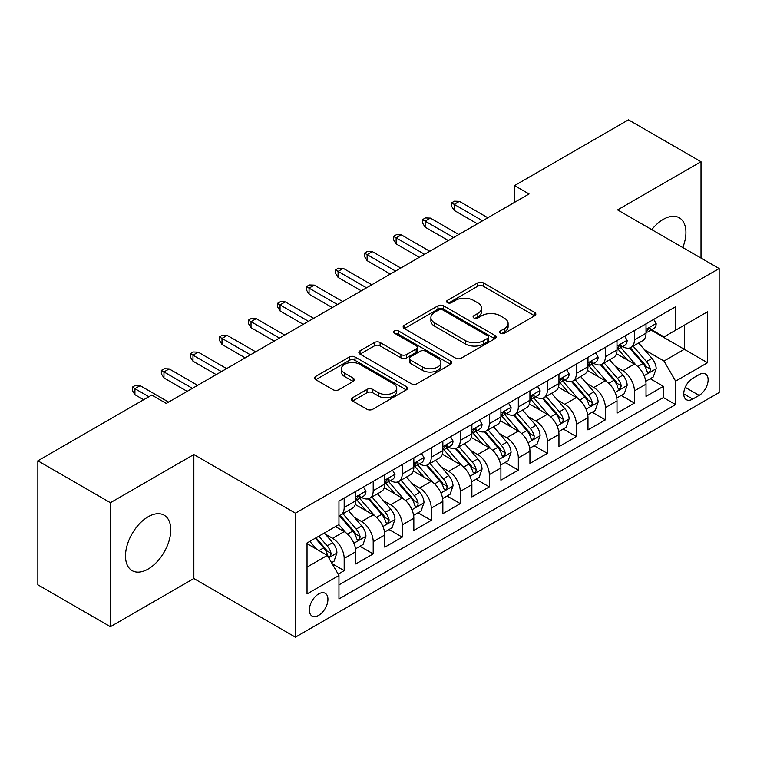 <?xml version="1.0" encoding="UTF-8"?>
<svg xmlns="http://www.w3.org/2000/svg" width="757" height="757" viewBox="0 0 757 757"><rect width="100%" height="100%" fill="white"/><g stroke="black" fill="none" stroke-linecap="round" stroke-linejoin="round"><path stroke-width="1.14" d="M500.405 333.269A2.82 1.628 0 0 0 504.389 333.269L534.66 315.792A4.031 2.328 0 0 0 535.842 314.146A4.031 2.328 0 0 0 534.66 312.499L483.382 282.9A4.031 2.328 0 0 0 477.686 282.9L447.415 300.368A2.82 1.628 0 0 0 446.592 301.523A2.82 1.628 0 0 0 447.415 302.677A2.82 1.628 0 0 0 451.409 302.677L455.326 300.415A12.888 7.447 0 0 1 473.551 300.415L477.828 302.876A12.888 7.447 0 0 1 481.603 308.146A12.888 7.447 0 0 1 477.828 313.407L473.91 315.669A2.82 1.628 0 0 0 473.087 316.814A2.82 1.628 0 0 0 473.91 317.968A2.82 1.628 0 0 0 477.894 317.968L481.812 315.707A12.888 7.447 0 0 1 500.046 315.707L504.323 318.177A12.888 7.447 0 0 1 508.098 323.438A12.888 7.447 0 0 1 504.323 328.699L500.405 330.96A2.82 1.628 0 0 0 499.573 332.115A2.82 1.628 0 0 0 500.405 333.269L500.405 330.96M148.135 569.056A32.012 18.48 120 0 0 169.048 540.848A32.012 18.48 120 0 0 164.146 515.195A32.012 18.48 120 0 0 148.135 516.776A32.012 18.48 120 0 0 127.223 544.993A32.012 18.48 120 0 0 132.125 570.646A32.012 18.48 120 0 0 148.135 569.056M682.776 247.539A32.012 18.48 120 0 0 679.284 217.779A32.012 18.48 120 0 0 663.283 219.36A32.012 18.48 120 0 0 651.768 229.636M318.64 615.384A13.134 7.579 120 0 0 327.223 603.812A13.134 7.579 120 0 0 325.207 593.289A13.134 7.579 120 0 0 318.64 593.942A13.134 7.579 120 0 0 310.058 605.515A13.134 7.579 120 0 0 312.073 616.037A13.134 7.579 120 0 0 318.64 615.384M352.62 397.699A4.031 2.328 0 0 0 351.447 399.336A4.031 2.328 0 0 0 352.62 400.983L367.013 409.291A4.031 2.328 0 0 0 372.709 409.291L406.32 389.883A4.031 2.328 0 0 0 407.503 388.237A4.031 2.328 0 0 0 406.32 386.59L355.042 356.992A4.031 2.328 0 0 0 349.346 356.992L315.735 376.399A4.031 2.328 0 0 0 314.552 378.046A4.031 2.328 0 0 0 315.735 379.683L333.108 389.723A4.031 2.328 0 0 0 338.805 389.723L353.197 381.414A4.031 2.328 0 0 0 354.371 379.768A4.031 2.328 0 0 0 353.197 378.122L344.577 373.154A10.778 6.226 0 0 1 341.416 368.754A10.778 6.226 0 0 1 348.069 363A10.778 6.226 0 0 1 359.821 364.354L393.574 383.837A10.778 6.226 0 0 1 396.734 388.237A10.778 6.226 0 0 1 390.082 393.99A10.778 6.226 0 0 1 378.339 392.637L372.709 389.391A4.031 2.328 0 0 0 367.013 389.391L352.62 397.699L352.62 400.983M193.849 454.531L110.408 502.705L37.85 460.814L37.85 584.811L110.408 626.701L193.849 578.528L295.419 637.167L295.419 513.17L193.849 454.531L193.849 578.528M701.01 258.061L701.01 161.724L617.57 209.897L719.15 268.536L295.419 513.17M701.01 161.724L628.452 119.833L514.542 185.597L514.542 202.356M37.85 460.814L151.76 395.05L166.275 403.424L529.058 193.972L514.542 185.597M455.61 358.137A4.031 2.328 0 0 0 461.306 358.137L494.917 338.729A4.031 2.328 0 0 0 496.1 337.092A4.031 2.328 0 0 0 494.917 335.446L443.64 305.837A4.031 2.328 0 0 0 437.943 305.837L404.333 325.245A4.031 2.328 0 0 0 403.15 326.892A4.031 2.328 0 0 0 404.333 328.538L455.61 358.137M395.627 333.875A2.82 1.628 0 0 1 398.485 334.272L398.485 330.923L450.623 361.023A4.031 2.328 0 0 1 451.797 362.66A4.031 2.328 0 0 1 450.623 364.306L417.003 383.714A4.031 2.328 0 0 1 411.306 383.714L360.029 354.115L360.029 350.822A4.031 2.328 0 0 0 358.856 352.469A4.031 2.328 0 0 0 360.029 354.115M360.029 350.822L374.422 342.514A4.031 2.328 0 0 1 380.118 342.514L400.907 354.522A4.031 2.328 0 0 0 406.604 354.522L416.151 349.015A4.031 2.328 0 0 0 417.334 347.368A4.031 2.328 0 0 0 416.151 345.722L394.501 333.222A2.82 1.628 0 0 1 393.678 332.077A2.82 1.628 0 0 1 395.419 330.572A2.82 1.628 0 0 1 398.485 330.923M338.161 574.128L344.18 570.646L332.134 563.7M325.283 534.101L332.569 538.312A16.417 9.481 60 0 1 344.18 558.42L355.79 551.711L355.79 563.946L373.201 553.897L360.001 546.27M354.304 517.343L361.591 521.554A16.417 9.481 60 0 1 373.201 541.662L384.811 534.962L384.811 547.188L402.222 537.139L389.022 529.512M383.326 500.595L390.621 504.796A16.417 9.481 60 0 1 402.222 524.904L413.833 518.204L413.833 530.439L431.244 520.381L418.044 512.754M412.357 483.837L419.643 488.038A16.417 9.481 60 0 1 431.244 508.146L442.854 501.446L442.854 513.681L460.275 503.623L447.065 496.005M441.378 467.078L448.664 471.289A16.417 9.481 60 0 1 460.275 491.397L471.876 484.688L471.876 496.923L489.296 486.874L476.087 479.247M470.4 450.32L477.686 454.531A16.417 9.481 60 0 1 489.296 474.639L500.897 467.94L500.897 480.165L518.318 470.116L505.108 462.489M499.421 433.572L506.707 437.773A16.417 9.481 60 0 1 518.318 457.881L529.928 451.181L529.928 463.407L547.339 453.358L534.13 445.731M528.443 416.814L535.729 421.015A16.417 9.481 60 0 1 547.339 441.123L558.95 434.423L558.95 446.658L576.361 436.6L563.151 428.973M557.464 400.056L564.75 404.266A16.417 9.481 60 0 1 576.361 424.374L587.971 417.665L587.971 429.9L605.382 419.842L592.173 412.224M586.486 383.297L593.772 387.508A16.417 9.481 60 0 1 605.382 407.616L616.993 400.907L616.993 413.142L634.404 403.093L634.404 390.858A16.417 9.481 -120 0 0 622.793 370.75L615.507 366.539M621.204 395.466L634.404 403.093M355.79 551.711A16.417 9.481 -120 0 0 344.18 531.603L335.474 526.579M384.811 534.962A16.417 9.481 -120 0 0 373.201 514.855L355.251 504.493M413.833 518.204A16.417 9.481 -120 0 0 402.222 498.097L384.282 487.735M442.854 501.446A16.417 9.481 -120 0 0 431.244 481.338L413.303 470.977M471.876 484.688A16.417 9.481 -120 0 0 460.275 464.58L442.325 454.219M500.897 467.94A16.417 9.481 -120 0 0 489.296 447.832L471.346 437.461M529.928 451.181A16.417 9.481 -120 0 0 518.318 431.074L500.368 420.712M558.95 434.423A16.417 9.481 -120 0 0 547.339 414.316L529.389 403.954M587.971 417.665A16.417 9.481 -120 0 0 576.361 397.557L558.411 387.196M616.993 400.907A16.417 9.481 -120 0 0 605.382 380.799L587.432 370.438M699.127 374.601L692.74 378.292A12.727 7.343 120 0 0 684.432 389.505A12.727 7.343 120 0 0 686.381 399.696A12.727 7.343 120 0 0 692.74 399.071L699.127 395.381A12.727 7.343 120 0 0 707.435 384.168A12.727 7.343 120 0 0 705.486 373.977A12.727 7.343 120 0 0 699.127 374.601M295.419 637.167L719.15 392.533L719.15 268.536M307.03 567.125L327.346 555.401L338.956 575.509L338.956 598.967L675.613 404.598L675.613 381.14L664.012 361.032L644.529 349.791M338.956 575.509L307.03 593.942L307.03 542.996L338.956 524.573L338.956 501.115L675.613 306.746L675.613 330.203L707.54 311.77L707.54 362.707L675.613 381.14M361.439 497.34L361.591 497.425A16.417 9.481 60 0 0 369.804 498.238L381.414 491.539A16.417 9.481 -120 0 0 384.811 484.016L384.811 474.639M390.461 480.581L390.621 480.667A16.417 9.481 60 0 0 398.825 481.48L410.436 474.781A16.417 9.481 -120 0 0 413.833 467.268L413.833 457.881M419.492 463.823L419.643 463.909A16.417 9.481 60 0 0 427.847 464.722L439.457 458.023A16.417 9.481 -120 0 0 442.854 450.51L442.854 441.123M448.513 447.065L448.664 447.16A16.417 9.481 60 0 0 456.868 447.974L468.479 441.265A16.417 9.481 -120 0 0 471.876 433.752L471.876 424.365M477.535 430.317L477.686 430.402A16.417 9.481 60 0 0 485.89 431.216L497.5 424.516A16.417 9.481 -120 0 0 500.897 416.993L500.897 407.616M506.556 413.559L506.707 413.644A16.417 9.481 60 0 0 514.911 414.458L526.522 407.758A16.417 9.481 -120 0 0 529.928 400.245L529.928 390.858M535.577 396.8L535.729 396.886A16.417 9.481 60 0 0 543.933 397.699L555.543 391A16.417 9.481 -120 0 0 558.95 383.487L558.95 374.1M564.599 380.042L564.75 380.137A16.417 9.481 60 0 0 572.964 380.951L584.565 374.242A16.417 9.481 -120 0 0 587.971 366.729L587.971 357.342M593.62 363.294L593.772 363.379A16.417 9.481 60 0 0 601.985 364.193L613.586 357.484A16.417 9.481 -120 0 0 616.993 349.971L616.993 340.593M338.956 584.896L663.425 397.557L663.425 386.335L646.014 396.384L646.014 384.159A16.417 9.481 -120 0 0 634.404 364.051L616.453 353.689M622.642 346.536L622.793 346.621A16.417 9.481 -120 0 0 631.007 347.435A16.417 9.481 -120 0 0 634.404 339.921L634.404 330.535M631.007 347.435L642.617 340.735A16.417 9.481 -120 0 0 646.014 333.212L646.014 323.835M344.18 498.097L344.18 507.474A16.417 9.481 60 0 1 340.782 514.997A16.417 9.481 60 0 1 338.956 515.659M340.782 514.997L352.393 508.288A16.417 9.481 -120 0 0 355.79 500.774L355.79 491.388M373.201 481.338L373.201 490.725A16.417 9.481 60 0 1 369.804 498.238M402.222 464.58L402.222 473.967A16.417 9.481 60 0 1 398.825 481.48M431.244 447.822L431.244 457.209A16.417 9.481 60 0 1 427.847 464.722M460.275 431.074L460.275 440.451A16.417 9.481 60 0 1 456.868 447.974M489.296 414.316L489.296 423.702A16.417 9.481 60 0 1 485.89 431.216M518.318 397.557L518.318 406.944A16.417 9.481 60 0 1 514.911 414.458M547.339 380.799L547.339 390.186A16.417 9.481 60 0 1 543.933 397.699M576.361 364.051L576.361 373.428A16.417 9.481 60 0 1 572.964 380.951M605.382 347.293L605.382 356.679A16.417 9.481 60 0 1 601.985 364.193M605.382 407.616L605.382 419.842M576.361 424.374L576.361 436.6M547.339 441.123L547.339 453.358M518.318 457.881L518.318 470.116M489.296 474.639L489.296 486.874M460.275 491.397L460.275 503.623M431.244 508.146L431.244 520.381M402.222 524.904L402.222 537.139M373.201 541.662L373.201 553.897M344.18 558.42L344.18 570.646M327.346 555.401L307.03 543.668M664.012 361.032L684.319 349.299L684.319 325.179L707.54 311.77M651.086 330.109L707.54 362.707M651.663 329.778L664.012 336.903L675.613 330.203M110.408 502.705L110.408 626.701M650.225 378.708L663.425 386.335M663.425 397.557L675.613 404.598M501.531 333.667L504.323 332.049A12.888 7.447 0 0 0 508.098 326.787L508.098 323.438M481.603 308.146L481.603 311.496A12.888 7.447 0 0 1 477.828 316.757L475.036 318.366M534.603 315.82L483.382 286.25A4.031 2.328 0 0 0 477.686 286.25L448.541 303.074M494.87 338.767L443.64 309.187A4.031 2.328 0 0 0 437.943 309.187L404.38 328.566M487.801 338.237A2.82 1.628 0 0 0 488.625 337.092A2.82 1.628 0 0 0 487.801 335.938L442.788 309.954A2.82 1.628 0 0 0 438.795 309.954L434.669 312.338A12.888 7.447 0 0 0 430.894 317.599A12.888 7.447 0 0 0 434.669 322.861L465.432 340.622A12.888 7.447 0 0 0 483.666 340.622L487.801 338.237L487.801 341.587A2.82 1.628 0 0 0 488.625 340.442L488.625 337.092M430.894 317.599L430.894 320.949A12.888 7.447 0 0 0 434.669 326.21L434.669 322.861M487.801 341.587L483.666 343.981A12.888 7.447 0 0 1 465.432 343.981L434.669 326.21M360.086 354.144L374.422 345.864L374.422 342.514M417.334 347.368L417.334 350.718A4.031 2.328 0 0 1 416.151 352.365L406.604 357.872A4.031 2.328 0 0 1 400.907 357.872L380.118 345.864A4.031 2.328 0 0 0 374.422 345.864M398.485 334.272L450.566 364.344M422.491 366.984A10.778 6.226 0 0 0 434.234 368.328A10.778 6.226 0 0 0 440.886 362.584A10.778 6.226 0 0 0 437.735 358.184L425.841 351.314A4.031 2.328 0 0 0 420.144 351.314L410.597 356.821A4.031 2.328 0 0 0 409.414 358.468A4.031 2.328 0 0 0 410.597 360.114L422.491 366.984L422.491 370.334A10.778 6.226 0 0 0 434.234 371.678A10.778 6.226 0 0 0 440.886 365.934L440.886 362.584M409.414 358.468L409.414 361.818A4.031 2.328 0 0 0 410.597 363.464L410.597 360.114M422.491 370.334L410.597 363.464M396.734 388.237L396.734 391.587A10.778 6.226 0 0 1 390.082 397.34A10.778 6.226 0 0 1 378.339 395.987L372.709 392.741A4.031 2.328 0 0 0 367.013 392.741L352.677 401.021M341.416 368.754L341.416 372.103A10.778 6.226 0 0 0 344.577 376.503L344.577 373.154M353.14 381.443L344.577 376.503M406.272 389.912L355.042 360.341A4.031 2.328 0 0 0 349.346 360.341L315.783 379.721M645.768 381.282L653.272 376.948L656.168 368.574A10.872 6.283 -120 0 0 651.938 358.364L638.671 343.006M636.022 365.111L620.863 347.567M627.392 360.001L618.601 349.819A26.06 15.045 -120 0 0 617.788 348.911M629.521 348.021L642.939 363.549A10.872 6.283 60 0 1 646.819 371.044L647.604 372.34L649.08 372.132L650.064 370.93L650.301 369.038A10.872 6.283 -120 0 0 646.421 361.543L633.164 346.186M630.316 347.775L644.727 364.458A5.545 3.198 60 0 1 646.118 366.625L650.301 369.038M653.707 319.397L656.168 323.665A10.872 6.283 60 0 1 653.916 328.481L648.408 331.661A10.872 6.283 -120 0 0 650.301 329.153L650.074 328.188L648.711 328.462L646.819 331.169A10.872 6.283 60 0 1 646.014 332.711M646.374 332.172L646.421 332.172A10.872 6.283 -120 0 0 648.408 331.661M482.616 220.789L454.172 204.362L454.172 210.399L451.56 206.207L451.56 202.857L454.172 204.362L459.404 201.343L487.839 217.77M454.172 210.399L477.393 223.798M451.56 202.857L454.465 201.182L459.404 201.343M616.747 398.04L624.251 393.706L627.146 385.332A10.872 6.283 -120 0 0 622.916 375.112L609.65 359.764M606.991 381.869L591.842 364.316M598.371 376.759L589.571 366.568A26.06 15.045 -120 0 0 588.766 365.669M600.5 364.779L613.918 380.307A10.872 6.283 60 0 1 617.797 387.802L618.583 389.089L620.059 388.88L621.279 385.796A10.872 6.283 -120 0 0 617.4 378.301L604.133 362.944M601.295 364.524L615.706 381.216A5.545 3.198 60 0 1 617.097 383.383L621.279 385.796M587.725 414.789L595.229 410.464L598.125 402.081A10.872 6.283 -120 0 0 593.885 391.871L580.628 376.522M577.969 398.617L562.82 381.074M569.349 393.508L560.549 383.326A26.06 15.045 -120 0 0 559.745 382.417M571.478 381.537L584.896 397.065A10.872 6.283 60 0 1 588.776 404.56L589.561 405.847L591.028 405.638L592.012 404.446L592.258 402.544A10.872 6.283 -120 0 0 588.378 395.059L575.112 379.702M572.273 381.282L586.684 397.964A5.545 3.198 60 0 1 588.075 400.141L592.258 402.544M558.704 431.547L566.198 427.222L569.103 418.839A10.872 6.283 -120 0 0 564.864 408.629L551.607 393.271M548.948 415.375L533.799 397.832M540.328 410.266L531.528 400.084A26.06 15.045 -120 0 0 530.723 399.176M542.457 398.296L555.875 413.824A10.872 6.283 60 0 1 559.745 421.318L560.54 422.605L562.006 422.397L562.99 421.204L563.227 419.302A10.872 6.283 -120 0 0 559.357 411.808L546.09 396.46M543.252 398.04L557.663 414.722A5.545 3.198 60 0 1 559.054 416.889L563.227 419.302M529.682 448.305L537.177 443.971L540.082 435.597A10.872 6.283 -120 0 0 535.842 425.387L522.585 410.029M519.927 432.133L504.777 414.59M511.306 427.024L502.506 416.842A26.06 15.045 -120 0 0 501.702 415.934M513.435 415.044L526.853 430.582A10.872 6.283 60 0 1 530.723 438.066L531.518 439.363L532.985 439.155L533.969 437.953L534.205 436.06A10.872 6.283 -120 0 0 530.335 428.566L517.069 413.218M514.221 414.798L528.632 431.481A5.545 3.198 60 0 1 530.032 433.647L534.205 436.06M624.686 336.146L627.146 340.423A10.872 6.283 60 0 1 624.894 345.23L619.387 348.419A10.872 6.283 -120 0 0 621.279 345.911L621.043 344.946L619.69 345.22L617.797 347.927A10.872 6.283 60 0 1 616.993 349.469M617.352 348.93L617.4 348.93A10.872 6.283 -120 0 0 619.387 348.419M453.594 237.537L425.15 221.12L425.15 227.147L422.538 222.965L422.538 219.615L425.15 221.12L430.373 218.101L458.818 234.528M425.15 227.147L448.371 240.556M422.538 219.615L425.443 217.94L430.373 218.101M595.664 352.904L598.125 357.181A10.872 6.283 60 0 1 595.873 361.988L590.356 365.177A10.872 6.283 -120 0 0 592.258 362.669L592.021 361.704L590.668 361.969L588.776 364.675A10.872 6.283 60 0 1 587.971 366.227M588.331 365.678L588.378 365.678A10.872 6.283 -120 0 0 590.356 365.177M424.573 254.295L396.129 237.878L396.129 243.905L393.517 239.723L393.517 236.364L396.129 237.878L401.352 234.859L429.796 251.277M396.129 243.905L419.35 257.314M393.517 236.364L396.422 234.689L401.352 234.859M566.633 369.662L569.103 373.93A10.872 6.283 60 0 1 566.851 378.746L561.334 381.925A10.872 6.283 -120 0 0 563.227 379.427L563 378.462L561.647 378.727L559.745 381.433A10.872 6.283 60 0 1 558.95 382.985M559.309 382.436L559.357 382.436A10.872 6.283 -120 0 0 561.334 381.925M395.551 271.053L367.107 254.636L367.107 260.663L364.495 256.472L364.495 253.122L367.107 254.636L372.33 251.617L400.775 268.035M367.107 260.663L390.328 274.072M364.495 253.122L367.4 251.447L372.33 251.617M537.612 386.42L540.082 390.688A10.872 6.283 60 0 1 537.83 395.504L532.313 398.684A10.872 6.283 -120 0 0 534.205 396.176L533.978 395.211L532.616 395.485L530.723 398.191A10.872 6.283 60 0 1 529.928 399.734M530.288 399.194L530.335 399.194A10.872 6.283 -120 0 0 532.313 398.684M366.53 287.811L338.086 271.385L338.086 277.422L335.474 273.23L335.474 269.88L338.086 271.385L343.309 268.375L371.753 284.793M338.086 277.422L361.307 290.82M335.474 269.88L338.379 268.205L343.309 268.375M500.661 465.063L508.155 460.729L511.06 452.355A10.872 6.283 -120 0 0 506.821 442.135L493.564 426.787M490.905 448.892L475.746 431.339M482.285 443.782L473.485 433.6A26.06 15.045 -120 0 0 472.68 432.692M484.414 431.802L497.822 447.33A10.872 6.283 60 0 1 501.702 454.825L502.497 456.111L503.963 455.913L504.947 454.711L505.184 452.818A10.872 6.283 -120 0 0 501.304 445.324L488.047 429.967M485.199 431.547L499.611 448.239A5.545 3.198 60 0 1 501.011 450.406L505.184 452.818M508.59 403.169L511.06 407.446A10.872 6.283 60 0 1 508.808 412.253L503.291 415.442A10.872 6.283 -120 0 0 505.184 412.934L504.957 411.969L503.594 412.243L501.702 414.95A10.872 6.283 60 0 1 500.897 416.492M501.266 415.953L501.304 415.953A10.872 6.283 -120 0 0 503.291 415.442M337.508 304.56L309.064 288.143L309.064 294.18L306.453 289.988L306.453 286.638L309.064 288.143L314.287 285.124L342.732 301.551M309.064 294.18L332.285 307.579M306.453 286.638L309.358 284.963L314.287 285.124M471.639 481.812L479.134 477.487L482.039 469.103A10.872 6.283 -120 0 0 477.799 458.893L464.543 443.545M461.884 465.64L446.725 448.097M453.263 460.54L444.463 450.349A26.06 15.045 -120 0 0 443.659 449.44M455.392 448.56L468.801 464.088A10.872 6.283 60 0 1 472.68 471.583L473.475 472.87L474.942 472.661L475.926 471.469L476.162 469.567A10.872 6.283 -120 0 0 472.283 462.082L459.026 446.725M456.178 448.305L470.589 464.997A5.545 3.198 60 0 1 471.99 467.164L476.162 469.567M442.608 498.57L450.112 494.245L453.017 485.862A10.872 6.283 -120 0 0 448.778 475.651L435.521 460.294M432.862 482.398L417.703 464.855M424.232 477.288L415.442 467.107A26.06 15.045 -120 0 0 414.637 466.198M426.371 465.318L439.779 480.846A10.872 6.283 60 0 1 443.659 488.341L444.454 489.628L445.92 489.419L446.904 488.227L447.141 486.325A10.872 6.283 -120 0 0 443.261 478.831L430.004 463.483M427.156 465.063L441.568 481.745A5.545 3.198 60 0 1 442.968 483.912L447.141 486.325M413.587 515.328L421.091 510.994L423.996 502.62A10.872 6.283 -120 0 0 419.757 492.41L406.5 477.052M403.841 499.156L388.682 481.613M395.211 494.047L386.42 483.865A26.06 15.045 -120 0 0 385.606 482.957M397.349 482.077L410.758 497.604A10.872 6.283 60 0 1 414.637 505.089L415.432 506.386L416.899 506.178L417.883 504.976L418.119 503.083A10.872 6.283 -120 0 0 414.24 495.589L400.983 480.241M398.135 481.821L412.546 498.503A5.545 3.198 60 0 1 413.947 500.67L418.119 503.083M384.565 532.086L392.069 527.752L394.965 519.378A10.872 6.283 -120 0 0 390.735 509.158L377.469 493.81M374.819 515.914L359.66 498.361M366.189 510.805L357.399 500.623A26.06 15.045 -120 0 0 356.585 499.715M368.328 498.825L381.736 514.353A10.872 6.283 60 0 1 385.616 521.847L386.401 523.134L387.877 522.936L388.861 521.734L389.098 519.841A10.872 6.283 -120 0 0 385.218 512.347L371.961 496.989M369.113 498.579L383.525 515.262A5.545 3.198 60 0 1 384.925 517.428L389.098 519.841M355.544 548.844L363.048 544.51L365.943 536.126A10.872 6.283 -120 0 0 361.714 525.916L348.447 510.568M345.798 532.673L338.852 524.629M337.168 527.563L336.042 526.257M339.306 515.583L352.715 531.111A10.872 6.283 60 0 1 356.594 538.606L357.38 539.892L358.856 539.684L359.84 538.492L360.077 536.59A10.872 6.283 -120 0 0 356.197 529.105L342.94 513.748M340.092 515.328L354.503 532.02A5.545 3.198 60 0 1 355.894 534.187L360.077 536.59M479.569 419.927L482.039 424.204A10.872 6.283 60 0 1 479.787 429.011L474.27 432.2A10.872 6.283 -120 0 0 476.162 429.692L475.935 428.727L474.573 429.001L472.68 431.698A10.872 6.283 60 0 1 471.876 433.25M472.245 432.711L472.283 432.711A10.872 6.283 -120 0 0 474.27 432.2M308.487 321.318L280.043 304.901L280.043 310.928L277.431 306.746L277.431 303.387L280.043 304.901L285.266 301.882L313.71 318.3M280.043 310.928L303.264 324.337M277.431 303.387L280.336 301.712L285.266 301.882M450.547 436.685L453.017 440.953A10.872 6.283 60 0 1 450.765 445.769L445.248 448.948A10.872 6.283 -120 0 0 447.141 446.45L446.914 445.485L445.551 445.75L443.659 448.456A10.872 6.283 60 0 1 442.854 450.008M443.224 449.459L443.261 449.459A10.872 6.283 -120 0 0 445.248 448.948M279.465 338.076L251.021 321.659L251.021 327.686L248.41 323.494L248.41 320.145L251.021 321.659L256.245 318.64L284.689 335.058M251.021 327.686L274.233 341.095M248.41 320.145L251.305 318.47L256.245 318.64M421.526 453.443L423.996 457.711A10.872 6.283 60 0 1 421.744 462.527L416.227 465.706A10.872 6.283 -120 0 0 418.119 463.199L417.892 462.234L416.53 462.508L414.637 465.214A10.872 6.283 60 0 1 413.833 466.766M414.202 466.217L414.24 466.217A10.872 6.283 -120 0 0 416.227 465.706M250.435 354.834L222 338.407L222 344.444L219.388 340.253L219.388 336.903L222 338.407L227.223 335.398L255.658 351.816M222 344.444L245.211 357.843M219.388 336.903L222.284 335.228L227.223 335.398M392.505 470.192L394.965 474.469A10.872 6.283 60 0 1 392.722 479.285L387.206 482.464A10.872 6.283 -120 0 0 389.098 479.957L388.871 478.992L387.508 479.266L385.616 481.972A10.872 6.283 60 0 1 384.811 483.515M385.171 482.975L385.218 482.975A10.872 6.283 -120 0 0 387.206 482.464M221.413 371.583L192.978 355.165L192.978 361.203L190.367 357.011L190.367 353.661L192.978 355.165L198.202 352.147L226.636 368.574M192.978 361.203L216.19 374.601M190.367 353.661L193.262 351.986L198.202 352.147M363.483 486.95L365.943 491.227A10.872 6.283 60 0 1 363.691 496.034L358.184 499.223A10.872 6.283 -120 0 0 360.077 496.715L359.849 495.75L358.487 496.024L356.594 498.721A10.872 6.283 60 0 1 355.79 500.273M356.15 499.734L356.197 499.734A10.872 6.283 -120 0 0 358.184 499.223M192.392 388.341L163.957 371.924L163.957 377.951L161.336 373.769L161.336 370.419L163.957 371.924L169.18 368.905L197.615 385.332M163.957 377.951L187.168 391.36M161.336 370.419L164.241 368.735L169.18 368.905M331.557 562.688L334.026 561.268L336.922 552.884A10.872 6.283 -120 0 0 332.692 542.674L324.337 533.004M316.549 549.166L309.831 541.387M308.146 544.311L307.03 543.024M315.347 538.199L323.693 547.869A10.872 6.283 60 0 1 327.573 555.364L328.358 556.65L329.834 556.442L330.818 555.25L331.055 553.348A10.872 6.283 -120 0 0 327.175 545.854L318.829 536.193M316.019 537.811L325.482 548.768A5.545 3.198 60 0 1 326.873 550.935L331.055 553.348M148.864 396.725L134.926 388.682L134.926 394.709L132.314 390.517L132.314 387.168L134.926 388.682L140.159 385.663L168.593 402.081M134.926 394.709L143.641 399.734M132.314 387.168L135.219 385.493L140.159 385.663M332.569 538.312L344.18 531.603M361.591 521.554L373.201 514.855M390.621 504.796L402.222 498.097M419.643 488.038L431.244 481.338M448.664 471.289L460.275 464.58M477.686 454.531L489.296 447.832M506.707 437.773L518.318 431.074M535.729 421.015L547.339 414.316M564.75 404.266L576.361 397.557M593.772 387.508L605.382 380.799M622.793 370.75L634.404 364.051M634.404 339.921L646.014 333.212M344.18 507.474L355.79 500.774M373.201 490.725L384.811 484.016M402.222 473.967L413.833 467.268M431.244 457.209L442.854 450.51M460.275 440.451L471.876 433.752M489.296 423.702L500.897 416.993M518.318 406.944L529.928 400.245M547.339 390.186L558.95 383.487M576.361 373.428L587.971 366.729M605.382 356.679L616.993 349.971M634.404 390.858L646.014 384.159M685.208 387.347L699.127 395.381M683.741 393.877L692.74 399.071M504.323 332.049L504.323 328.699M473.91 317.968L473.91 315.669M477.828 316.757L477.828 313.407M447.415 302.677L447.415 300.368M477.686 286.25L477.686 282.9M483.382 286.25L483.382 282.9M534.66 315.792L534.66 312.499M404.333 328.538L404.333 325.245M437.943 309.187L437.943 305.837M443.64 309.187L443.64 305.837M494.917 338.729L494.917 335.446M465.432 343.981L465.432 340.622M483.666 343.981L483.666 340.622M380.118 345.864L380.118 342.514M400.907 357.872L400.907 354.522M406.604 357.872L406.604 354.522M416.151 352.365L416.151 349.015M450.623 364.306L450.623 361.023M367.013 392.741L367.013 389.391M372.709 392.741L372.709 389.391M378.339 395.987L378.339 392.637M353.197 381.414L353.197 378.122M315.735 379.683L315.735 376.399M349.346 360.341L349.346 356.992M355.042 360.341L355.042 356.992M406.32 389.883L406.32 386.59M644.112 375.699L656.101 368.782M646.421 361.543L651.938 358.364M637.754 366.549L642.939 363.549M656.101 323.542L646.014 329.361M648.891 328.349L650.301 329.153M615.091 392.457L627.08 385.54M617.4 378.301L622.916 375.112M608.732 383.307L613.918 380.307M586.069 409.215L598.058 402.298M588.378 395.059L593.885 391.871M579.701 400.065L584.896 397.065M557.048 425.973L569.027 419.047M559.357 411.808L564.864 408.629M550.68 416.814L555.875 413.824M528.017 442.731L540.006 435.805M530.335 428.566L535.842 425.387M521.658 433.572L526.853 430.582M627.08 340.3L616.993 346.119M619.869 345.097L621.279 345.911M598.058 357.049L587.971 362.877M590.848 361.855L592.258 362.669M569.027 373.807L558.95 379.626M561.826 378.614L563.227 379.427M540.006 390.565L529.928 396.384M532.805 395.372L534.205 396.176M498.995 459.48L510.984 452.563M501.304 445.324L506.821 442.135M492.637 450.33L497.822 447.33M510.984 407.323L500.897 413.142M503.784 412.12L505.184 412.934M469.974 476.238L481.963 469.321M472.283 462.082L477.799 458.893M463.615 467.088L468.801 464.088M440.953 492.996L452.941 486.07M443.261 478.831L448.778 475.651M434.594 483.837L439.779 480.846M411.931 509.754L423.92 502.828M414.24 495.589L419.757 492.41M405.572 500.595L410.758 497.604M382.91 526.503L394.899 519.586M385.218 512.347L390.735 509.158M376.551 517.353L381.736 514.353M353.888 543.261L365.877 536.344M356.197 529.105L361.714 525.916M347.529 534.111L352.715 531.111M481.963 424.071L471.876 429.9M474.762 428.878L476.162 429.692M452.941 440.829L442.854 446.658M445.741 445.636L447.141 446.45M423.92 457.588L413.833 463.407M416.719 462.395L418.119 463.199M394.899 474.346L384.811 480.165M387.688 479.153L389.098 479.957M365.877 491.104L355.79 496.923M358.667 495.901L360.077 496.715M328.727 557.786L336.856 553.093M327.175 545.854L332.692 542.674M319 550.576L323.693 547.869"/></g></svg>
